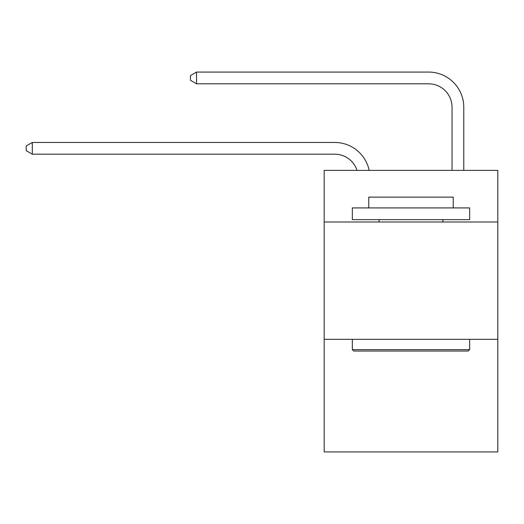<?xml version="1.0" encoding="UTF-8"?>
<svg xmlns="http://www.w3.org/2000/svg" width="524" height="524" viewBox="0 0 524 524"><rect width="100%" height="100%" fill="white"/><g stroke="black" fill="none" stroke-linecap="round" stroke-linejoin="round"><path stroke-width="0.79" d="M497.8 221.999L497.8 170.379L324.179 170.379L324.179 221.999L497.8 221.999L497.8 451.93L324.179 451.93L324.179 221.999M497.8 339.31L324.179 339.31M334.731 154.187A23.462 23.462 -29.9 0 1 357.041 170.379A23.462 23.462 -37.4 0 0 334.731 154.187L32.298 154.187L26.2 150.67L26.2 145.98L32.298 142.456L334.731 142.456A35.193 35.193 150.1 0 1 369.171 170.379M452.048 170.379L452.048 107.263A23.462 23.462 19.6 0 0 428.586 83.801L196.539 83.801L190.441 80.283L190.441 75.587L196.539 72.07L428.586 72.07A35.193 35.193 33.2 0 1 463.779 107.263L463.779 170.379M353.739 351.041L352.331 349.632L469.642 349.632L468.24 351.041L353.739 351.041M469.642 207.917L469.642 219.648L352.331 219.648L352.331 207.917L469.642 207.917M368.758 207.917L368.758 197.129L453.221 197.129L453.221 207.917M469.642 339.31L469.642 349.632M352.331 339.31L352.331 349.632M442.898 219.648L442.898 221.999M379.081 219.648L379.081 221.999M32.298 142.456L334.731 142.456L32.298 142.456L334.731 142.456L32.298 142.456L334.731 142.456L32.298 142.456L334.731 142.456L32.298 142.456L334.731 142.456L32.298 142.456L334.731 142.456L32.298 142.456L334.731 142.456L32.298 142.456L334.731 142.456L32.298 142.456L334.731 142.456L32.298 142.456L334.731 142.456L32.298 142.456L334.731 142.456L32.298 142.456L334.731 142.456L32.298 142.456L334.731 142.456L32.298 142.456L334.731 142.456L32.298 142.456L334.731 142.456L32.298 142.456L334.731 142.456L32.298 142.456L334.731 142.456L32.298 142.456L334.731 142.456L32.298 142.456L334.731 142.456L32.298 142.456L334.731 142.456L32.298 142.456L334.731 142.456L32.298 142.456L334.731 142.456L32.298 142.456L334.731 142.456L32.298 142.456L334.731 142.456L32.298 142.456L334.731 142.456L32.298 142.456L32.298 154.187M452.048 107.263A23.462 23.462 -146.8 0 0 428.586 83.801A23.462 23.462 -146.8 0 1 452.048 107.263A23.462 23.462 -146.8 0 0 428.586 83.801A23.462 23.462 -146.8 0 1 452.048 107.263A23.462 23.462 -146.8 0 0 428.586 83.801A23.462 23.462 -146.8 0 1 452.048 107.263A23.462 23.462 -146.8 0 0 428.586 83.801A23.462 23.462 -146.8 0 1 452.048 107.263A23.462 23.462 -146.8 0 0 428.586 83.801A23.462 23.462 -146.8 0 1 452.048 107.263A23.462 23.462 -146.8 0 0 428.586 83.801A23.462 23.462 -146.8 0 1 452.048 107.263A23.462 23.462 -146.8 0 0 428.586 83.801A23.462 23.462 -146.8 0 1 452.048 107.263A23.462 23.462 -146.8 0 0 428.586 83.801A23.462 23.462 -146.8 0 1 452.048 107.263A23.462 23.462 -146.8 0 0 428.586 83.801A23.462 23.462 -146.8 0 1 452.048 107.263A23.462 23.462 -146.8 0 0 428.586 83.801A23.462 23.462 -146.8 0 1 452.048 107.263A23.462 23.462 -146.8 0 0 428.586 83.801A23.462 23.462 -146.8 0 1 452.048 107.263A23.462 23.462 -146.8 0 0 428.586 83.801A23.462 23.462 -146.8 0 1 452.048 107.263A23.462 23.462 -146.8 0 0 428.586 83.801A23.462 23.462 -146.8 0 1 452.048 107.263A23.462 23.462 -146.8 0 0 428.586 83.801A23.462 23.462 -146.8 0 1 452.048 107.263A23.462 23.462 -146.8 0 0 428.586 83.801A23.462 23.462 -146.8 0 1 452.048 107.263A23.462 23.462 -146.8 0 0 428.586 83.801A23.462 23.462 -146.8 0 1 452.048 107.263A23.462 23.462 -146.8 0 0 428.586 83.801A23.462 23.462 -146.8 0 1 452.048 107.263A23.462 23.462 -146.8 0 0 428.586 83.801A23.462 23.462 -146.8 0 1 452.048 107.263A23.462 23.462 -146.8 0 0 428.586 83.801A23.462 23.462 -146.8 0 1 452.048 107.263A23.462 23.462 -146.8 0 0 428.586 83.801A23.462 23.462 -146.8 0 1 452.048 107.263A23.462 23.462 -146.8 0 0 428.586 83.801A23.462 23.462 -146.8 0 1 452.048 107.263A23.462 23.462 -146.8 0 0 428.586 83.801A23.462 23.462 -146.8 0 1 452.048 107.263A23.462 23.462 -146.8 0 0 428.586 83.801A23.462 23.462 -146.8 0 1 452.048 107.263A23.462 23.462 -146.8 0 0 428.586 83.801A23.462 23.462 -146.8 0 1 452.048 107.263A23.462 23.462 -146.8 0 0 428.586 83.801A23.462 23.462 -146.8 0 1 452.048 107.263A23.462 23.462 -146.8 0 0 428.586 83.801M196.539 72.07L196.539 83.801"/></g></svg>
